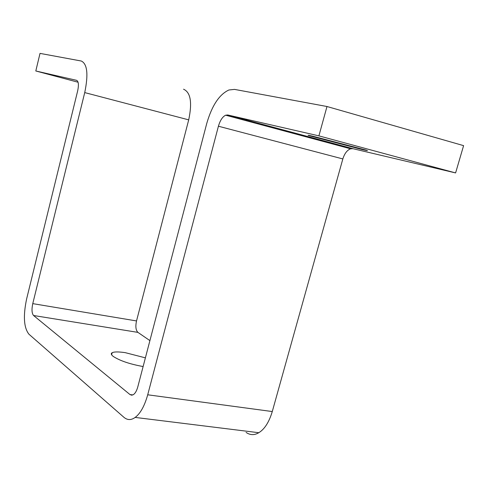 <?xml version="1.0" encoding="UTF-8"?>
<svg xmlns="http://www.w3.org/2000/svg" width="488" height="488" viewBox="0 0 488 488"><rect width="100%" height="100%" fill="white"/><g stroke="black" fill="none" stroke-linecap="round" stroke-linejoin="round"><path stroke-width="0.73" d="M312.863 136.231L365.921 150.054C368.879 150.975 367.525 150.78 361.864 149.462L309.423 135.774C306.781 134.944 307.928 135.097 312.863 136.231M143.118 366.543C129.759 364.115 119.773 360.717 113.155 356.356C111.087 354.691 110.758 353.483 112.155 352.733C114.119 351.708 118.468 351.677 125.196 352.641L145.393 357.85M35.801 70.98L40.016 53.387L81.319 61.03C87.34 63.916 88.481 74.432 84.729 92.592L32.763 303.634C31.543 309.447 31.811 313.4 33.568 315.504L129.967 394.554L131.699 395.207L133.511 394.548C135.292 393.273 136.713 390.729 137.787 386.917L206.796 123.293C211.987 105.481 219.356 94.379 228.915 89.987L234.527 89.395L326.99 106.512L463.6 145.637L455.597 172.923L352.995 148.706L350.622 148.809L225.657 115.198C222.559 116.687 220.143 120.359 218.417 126.221L147.712 394.792C144.54 406.034 140.349 413.58 135.152 417.417C131.217 420.266 127.502 420.26 124.013 417.386L28.951 334.219C23.802 327.722 23.04 315.913 26.657 298.796L77.677 90.823C78.916 84.869 78.556 81.374 76.592 80.331L35.801 70.98L78.062 82.228M149.907 340.618L137.927 332.383C135.798 330.303 135.328 326.49 136.524 320.939L188.704 119.865C192.357 102.547 190.637 92.33 183.543 89.206M246.086 432.423C250.179 435.235 254.419 435.333 258.799 432.716C264.581 429.196 269.077 422.144 272.28 411.549L342.838 158.935C344.583 153.439 347.175 150.066 350.622 148.809M326.99 106.512L318.902 135.865L227.768 114.979L225.657 115.198M318.902 135.865L455.597 172.923M129.967 394.554L132.834 394.938M33.568 315.504L137.927 332.383M32.763 303.634L136.524 320.939M84.729 92.592L188.704 119.865M147.712 394.792L272.28 411.549M218.417 126.221L342.838 158.935M227.768 114.979L352.995 148.706M111.618 354.8L112.155 352.733M258.799 432.716L135.152 417.417"/></g></svg>
